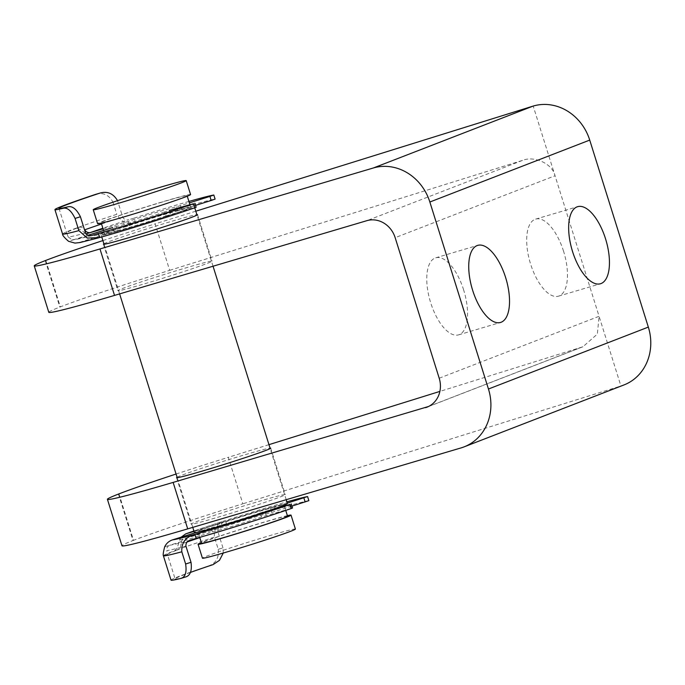 <?xml version="1.0" encoding="UTF-8"?>
<svg xmlns="http://www.w3.org/2000/svg" width="685" height="685" viewBox="0 0 685 685"><rect width="100%" height="100%" fill="white"/><g stroke="black" fill="none" stroke-linecap="round" stroke-linejoin="round"><path stroke-width="0.51" stroke-dasharray="3.42 2.57" d="M463.651 289.952A40.192 17.63 73.5 0 0 435.746 257.808A40.192 17.63 73.5 0 0 430.677 302.727A40.192 17.63 73.5 0 0 458.573 334.871A40.192 17.63 73.5 0 0 463.651 289.952M563.567 251.249A40.192 17.63 73.5 0 0 535.67 219.106A40.192 17.63 73.5 0 0 530.592 264.025A40.192 17.63 73.5 0 0 558.498 296.168A40.192 17.63 73.5 0 0 563.567 251.249M144.792 283.736A49.32 1.593 -17.4 0 0 212.093 261.148A49.32 1.593 -17.4 0 0 185.258 268.066A49.32 1.593 -17.4 0 0 117.957 290.654A49.32 1.593 -17.4 0 0 144.792 283.736M103.906 243.766A49.32 1.593 162.6 0 1 170.693 221.606A49.32 1.593 162.6 0 1 196.878 214.636M258.425 501.531A49.32 1.593 162.6 0 1 285.251 494.613A49.32 1.593 162.6 0 1 217.95 517.201A49.32 1.593 162.6 0 1 191.124 524.111A49.32 1.593 162.6 0 1 258.425 501.531M177.064 477.231A49.32 1.593 162.6 0 1 243.86 455.071A49.32 1.593 162.6 0 1 270.036 448.101M118.95 493.885L133.506 540.345L133.001 540.542A121.784 3.922 162.6 0 0 121.973 545.782M623.958 384.953A48.712 43.746 68.8 0 1 620.918 385.989L599.084 316.299L597.346 334.092L582.926 346.764L439.89 391.4M268.957 444.659L228.285 457.34L242.85 503.8A121.784 3.922 162.6 0 0 133.506 540.345M176.062 474.037A121.784 3.922 162.6 0 1 228.285 457.34M195.799 211.203L155.127 223.875L169.683 270.335A121.784 3.922 -17.4 0 0 60.34 306.88L59.843 307.077A121.784 3.922 -17.4 0 0 48.806 312.317M169.683 270.335L522.492 160.393C534.668 155.461 552.564 163.912 555.038 175.754L395.159 237.678M102.904 240.572A121.784 3.922 162.6 0 1 155.127 223.875M461.048 447.913L620.918 385.989L242.85 503.8M439.205 378.223L599.084 316.299L533.195 106.064M103.058 228.867L128.052 221.478A34.096 1.096 162.6 0 1 176.55 206.802L189.36 202.871M128.052 221.478L129.328 225.545L125.852 226.649L124.935 226.923L123.66 222.856M180.48 205.663L181.756 209.73L180.412 210.141L177.826 210.869L176.55 206.802M193.187 203.608L194.463 207.666L170.608 214.525L169.332 210.458L164.665 211.913L165.941 215.981A34.096 1.096 162.6 0 1 138.327 224.774A34.096 1.096 162.6 0 1 117.546 230.605L116.279 226.538L112.691 227.574L113.967 231.641L79.049 242.516L74.948 243.098M164.665 211.913A34.096 1.096 162.6 0 1 137.051 220.707A34.096 1.096 162.6 0 1 116.279 226.538M194.463 207.666L196.141 207.255M113.967 231.641L117.546 230.605M165.941 215.981L170.608 214.525M87.843 235.315L73.655 239.724A76.729 2.475 -17.4 0 0 91.833 235.486M95.712 194.343C103.118 192.202 108.872 194.797 112.974 202.109L117.589 200.765L122.683 217.025C124.165 219.611 126.194 220.501 128.78 219.688A76.729 2.475 -17.4 0 0 102.861 228.225M62.618 234.184L62.566 233.97A85.248 2.749 162.6 0 1 75.744 228.302L79.4 227.223L75.744 228.302C78.492 228.233 81.832 230.1 85.771 233.91L86.199 234.201M85.522 233.011A80.984 2.612 162.6 0 1 68.175 236.933L66.625 232.703A80.984 2.612 -17.4 0 1 79.229 227.283C80.976 226.761 82.782 227.608 84.64 229.852M58.987 208.36L66.668 232.866L62.566 233.97A85.248 2.749 -17.4 0 0 62.566 234.022M88.125 235.22L94.941 235.674L124.935 226.923M129.328 225.545A34.096 1.096 162.6 0 1 177.826 210.869M181.756 209.73L195.559 205.389M188.914 201.441A72.464 2.338 -17.4 0 0 133.875 218.198L135.15 222.265C127.384 224.843 121.271 222.188 116.793 214.311A85.248 2.749 -17.4 0 0 75.744 228.302M213.711 195.045L214.987 199.104A72.464 2.338 -17.4 0 0 135.15 222.265A72.464 2.338 162.6 0 0 94.941 235.674M112.974 202.109L116.793 214.311M133.875 218.198L128.78 219.688M68.175 236.933L72.25 239.921L73.655 239.724L68.577 241.308M190.259 540.225A76.729 2.475 162.6 0 1 169.777 545.192L212.547 531.894A34.096 1.096 -17.4 0 0 261.516 517.021L292.555 507.996M212.547 531.894L211.271 527.835L208.574 528.597L207.581 528.897L208.856 532.964M266.174 515.557L264.907 511.489L263.665 511.858L260.24 512.954L261.516 517.021M291.964 506.112L271.74 512.414A34.096 1.096 -17.4 0 0 250.282 518.494A34.096 1.096 -17.4 0 0 222.676 527.33L183.957 538.804A76.729 2.475 162.6 0 1 221.546 526.114L226.769 524.582A72.464 2.338 162.6 0 1 259.392 514.392A72.464 2.338 162.6 0 1 308.712 500.649L308.867 500.641M223.259 553.035L222.976 547.897L218.258 549.284L214.431 537.091C213.66 528.135 217.35 522.612 225.493 520.514A72.464 2.338 162.6 0 1 258.117 510.325A72.464 2.338 162.6 0 1 286.887 501.857M271.74 512.414L270.464 508.347A34.096 1.096 -17.4 0 0 249.006 514.426A34.096 1.096 -17.4 0 0 221.401 523.263L222.676 527.33M287.28 503.124L274.497 507.165L275.764 511.233M218.292 528.709L217.017 524.65L194.043 531.397M217.017 524.65L221.401 523.263M270.464 508.347L274.497 507.165M181.174 537.16L179.487 540.114C178.348 545.414 176.773 548.95 174.769 550.706A85.248 2.749 -17.4 0 0 163.441 555.612M190.387 572.437A80.984 2.612 -17.4 0 0 175.103 578.885L167.457 554.49A80.984 2.612 162.6 0 0 167.5 554.542L163.441 555.818L167.5 554.542L166.798 550.552A80.984 2.612 -17.4 0 0 185.909 546.048M167.457 554.49A80.984 2.612 162.6 0 1 178.34 549.653L174.769 550.706A85.248 2.749 162.6 0 1 214.431 537.091M187.296 541.912A80.984 2.612 -17.4 0 0 180.96 544.164C180.797 547.118 179.924 548.95 178.34 549.653M222.976 547.897L217.881 531.637A80.984 2.612 -17.4 0 0 199.815 537.614M175.103 578.885A80.984 2.612 -17.4 0 0 185.858 576.881L181.157 578.346M195.739 532.605L207.581 528.897M211.271 527.835A34.096 1.096 -17.4 0 0 260.24 512.954M264.907 511.489L274.334 508.758M218.258 549.284C219.114 557.607 215.998 563.13 208.908 565.836L213.035 564.628M171.036 580.161A85.248 2.749 162.6 0 1 208.908 565.836M224.963 520.686L225.493 520.514A72.464 2.338 -17.4 0 0 193.915 530.995L224.963 520.686M226.769 524.582L225.493 520.514M217.881 531.637C217.65 528.674 218.875 526.833 221.546 526.114L183.957 538.804C181.936 539.746 180.934 541.535 180.96 544.164M164.691 546.784L169.777 545.192C167.337 546.322 166.344 548.111 166.798 550.552M295.406 529.06A48.712 1.567 -17.4 0 0 268.905 535.893A48.712 1.567 -17.4 0 0 202.443 558.198M287.375 515.651A48.712 1.567 -17.4 0 0 264.538 521.953A48.712 1.567 -17.4 0 0 201.381 542.597M287.554 516.216A45.064 1.456 -17.4 0 0 263.04 522.535A45.064 1.456 -17.4 0 0 201.561 543.162M259.401 510.916A45.064 1.456 -17.4 0 0 197.922 531.551A45.064 1.456 -17.4 0 0 222.428 525.232A45.064 1.456 -17.4 0 0 283.915 504.605A45.064 1.456 -17.4 0 0 259.401 510.916M287.4 503.509A48.712 1.567 -17.4 0 0 260.899 510.334A48.712 1.567 -17.4 0 0 194.429 532.647M167.714 212.992A48.712 1.567 -17.4 0 0 101.252 235.297A48.712 1.567 -17.4 0 0 127.752 228.473A48.712 1.567 -17.4 0 0 194.215 206.159A48.712 1.567 -17.4 0 0 167.714 212.992M166.215 213.566A45.064 1.456 -17.4 0 0 104.736 234.201A45.064 1.456 -17.4 0 0 129.251 227.891A45.064 1.456 -17.4 0 0 190.73 207.255A45.064 1.456 -17.4 0 0 166.215 213.566M162.576 201.955A45.064 1.456 -17.4 0 0 101.097 222.591A45.064 1.456 -17.4 0 0 125.612 216.272A45.064 1.456 -17.4 0 0 187.091 195.636A45.064 1.456 -17.4 0 0 162.576 201.955M190.576 194.549A48.712 1.567 -17.4 0 0 164.075 201.373A48.712 1.567 -17.4 0 0 97.612 223.678M118.445 494.082L133.001 540.542M581.103 347.398L428.485 406.513M522.492 160.393L366.895 220.664M45.279 260.617L59.843 307.077M45.784 260.42L60.34 306.88M99.616 237.549A72.464 2.338 162.6 0 1 79.049 242.516M101.543 224.004A80.984 2.612 162.6 0 1 122.683 217.025M307.437 496.582L308.712 500.649M179.487 540.114L183.957 538.804M289.464 504.383L290.74 508.441M435.746 257.808L477.719 245.376M535.67 219.106L577.643 206.673M197.528 214.688L212.093 261.148M270.695 448.153L285.251 494.613M582.926 346.764L427.02 407.147M176.559 477.651L191.124 524.111M103.401 244.185L117.957 290.654M558.498 296.168L600.471 283.744M458.573 334.871L500.547 322.447M72.25 239.921L92.124 235.409M199.737 537.365L197.922 531.551M192.776 527.364L177.218 477.71M119.618 293.908L104.051 244.245M101.765 236.942L101.252 235.297M104.736 234.201L103.546 230.417M101.277 223.156L101.097 222.591M190.73 207.255L189.882 204.558M187.27 196.21L187.091 195.636M286.21 499.699L270.19 448.572M213.044 266.234L197.023 215.107M194.737 207.812L194.215 206.159M285.739 510.411L284.309 505.872M284.095 505.17L283.915 504.605"/><path stroke-width="1.03" d="M505.616 277.519A40.192 17.63 73.5 0 0 477.719 245.376A40.192 17.63 73.5 0 0 472.641 290.294A40.192 17.63 73.5 0 0 500.547 322.447A40.192 17.63 73.5 0 0 505.616 277.519M605.54 238.817A40.192 17.63 73.5 0 0 577.643 206.673A40.192 17.63 73.5 0 0 572.566 251.592A40.192 17.63 73.5 0 0 600.471 283.744A40.192 17.63 73.5 0 0 605.54 238.817M196.878 214.636A49.32 1.593 162.6 0 1 197.528 214.688A49.32 1.593 162.6 0 1 130.227 237.275A49.32 1.593 162.6 0 1 103.401 244.185A49.32 1.593 162.6 0 1 103.906 243.766M270.036 448.101A49.32 1.593 162.6 0 1 270.695 448.153A49.32 1.593 162.6 0 1 203.394 470.741A49.32 1.593 162.6 0 1 176.559 477.651A49.32 1.593 162.6 0 1 177.064 477.231M176.062 474.037A121.784 3.922 162.6 0 0 118.95 493.885L118.445 494.082A121.784 3.922 162.6 0 0 107.417 499.322L121.973 545.782A121.784 3.922 162.6 0 0 187.699 528.871L461.048 447.913A48.712 43.746 68.8 0 0 464.079 446.877A48.712 43.746 68.8 0 0 488.456 389.02L429.855 202.015A48.712 43.746 68.8 0 0 373.325 167.988L99.976 248.946A121.784 3.922 162.6 0 1 34.25 265.857A121.784 3.922 162.6 0 1 45.279 260.617L45.784 260.42A121.784 3.922 162.6 0 1 102.904 240.572M428.485 406.513L173.134 482.411A121.784 3.922 162.6 0 1 107.417 499.322M439.89 391.4L268.957 444.659M34.25 265.857L48.806 312.317A121.784 3.922 -17.4 0 0 114.532 295.406L366.895 220.664A24.36 21.877 -111.2 0 1 395.159 237.678L439.205 378.223A24.36 21.877 -111.2 0 1 427.02 407.147A24.36 21.877 -111.2 0 1 425.496 407.669M464.079 446.877L623.958 384.953A48.712 43.746 68.8 0 0 648.335 327.096L589.725 140.091A48.712 43.746 68.8 0 0 533.195 106.064L195.799 211.203M91.833 235.486A76.729 2.475 -17.4 0 0 92.406 235.332L98.349 233.482A72.464 2.338 -17.4 0 0 126.468 225.262A72.464 2.338 -17.4 0 0 193.572 203.71L169.332 210.458M75.05 218.421C71.445 210.937 67.575 207.529 63.457 208.214L68.149 206.759C72.516 205.902 76.609 209.233 80.428 216.751L75.05 218.421L78.878 230.622L87.278 238.089L99.616 237.549A72.464 2.338 -17.4 0 0 127.744 229.329A72.464 2.338 -17.4 0 0 194.848 207.769L193.572 203.71M194.865 203.197L196.141 207.255L194.848 207.769M112.691 227.574L87.843 235.315M98.777 237.798L79.922 242.558L74.948 243.098L68.577 241.308C64.33 237.635 62.326 235.195 62.566 233.97M117.589 200.765C113.35 193.461 107.399 190.927 99.745 193.161L95.712 194.343A85.248 2.749 -17.4 0 0 54.92 209.636A85.248 2.749 -17.4 0 0 63.457 208.214M95.712 194.343L99.745 193.161A80.984 2.612 162.6 0 0 58.987 208.36A80.984 2.612 162.6 0 0 68.149 206.759M80.428 216.751L85.522 233.011C87.115 235.563 89.41 236.334 92.406 235.332L92.124 235.409M102.861 228.225A76.729 2.475 -17.4 0 0 90.137 232.643L103.058 228.867M86.199 234.201L88.125 235.22M195.559 205.389L211.194 200.474L209.927 196.407L213.711 195.045A72.464 2.338 -17.4 0 0 188.914 201.441M189.36 202.871L209.927 196.407M98.349 233.482L99.616 237.549M213.823 195.037L215.099 199.104L211.194 200.474M85.942 233.868L90.137 232.643C87.971 232.9 86.139 231.975 84.64 229.852A80.984 2.612 162.6 0 1 101.543 224.004M286.887 501.857A72.464 2.338 162.6 0 1 307.437 496.582L287.28 503.124M194.043 531.397L185.746 533.855L181.174 537.16M307.591 496.574L308.867 500.641L291.964 506.112M181.157 578.346C185.361 576.967 186.851 572.18 185.626 563.995L191.012 562.308C192.1 570.562 190.379 575.426 185.858 576.881L181.157 578.346A85.248 2.749 162.6 0 1 171.036 580.161L163.39 555.766A85.248 2.749 -17.4 0 0 163.432 555.818L163.432 555.818C162.867 555.227 163.287 552.213 164.691 546.784C166.352 543.351 168.998 541.039 172.62 539.84L195.739 532.605M191.012 562.308L185.909 546.048C185.755 543.059 187.202 541.116 190.259 540.225L196.201 538.367L194.925 534.3C185.686 536.877 181.311 542.708 181.808 551.793A85.248 2.749 162.6 0 1 163.432 555.818M190.387 572.437A80.984 2.612 -17.4 0 1 213.035 564.628L219.448 560.373L223.259 553.035M274.334 508.758L290.106 504.4A72.464 2.338 162.6 0 1 194.925 534.3A72.464 2.338 -17.4 0 1 172.62 539.84M291.279 503.929L292.555 507.996L291.382 508.467A72.464 2.338 162.6 0 1 196.201 538.367M185.626 563.995L181.808 551.793M201.381 542.597A48.712 1.567 -17.4 0 0 198.068 544.258L202.443 558.198A48.712 1.567 -17.4 0 0 228.944 551.374A48.712 1.567 -17.4 0 0 295.406 529.06L291.039 515.12A48.712 1.567 -17.4 0 0 287.375 515.651M198.068 544.258A48.712 1.567 -17.4 0 0 224.569 537.434A48.712 1.567 -17.4 0 0 291.039 515.12M199.737 537.365L201.561 543.162A45.064 1.456 -17.4 0 0 226.067 536.852A45.064 1.456 -17.4 0 0 287.554 516.216L285.739 510.411M192.776 527.364L194.429 532.647A48.712 1.567 -17.4 0 0 220.93 525.815A48.712 1.567 -17.4 0 0 287.4 503.509L286.21 499.699M93.237 209.747L97.612 223.678A48.712 1.567 -17.4 0 0 124.105 216.854A48.712 1.567 -17.4 0 0 190.576 194.549L186.209 180.609A48.712 1.567 -17.4 0 0 159.708 187.433A48.712 1.567 -17.4 0 0 93.237 209.747A48.712 1.567 -17.4 0 0 119.738 202.914A48.712 1.567 -17.4 0 0 186.209 180.609M533.195 106.064L373.325 167.988M99.976 248.946L114.532 295.406M173.134 482.411L187.699 528.871M589.725 140.091L429.855 202.015M648.335 327.096L488.456 389.02M54.92 209.636L62.566 234.022A85.248 2.749 -17.4 0 0 78.878 230.622M185.746 533.855L193.915 530.986A72.464 2.338 -17.4 0 0 186.303 533.675M199.815 537.614A80.984 2.612 -17.4 0 0 187.296 541.912M291.382 508.467L290.106 504.4M305.133 501.951L303.857 497.884M177.218 477.71L119.618 293.908M104.051 244.245L101.765 236.942M103.546 230.417L101.277 223.156M189.882 204.558L187.27 196.21M270.19 448.572L213.044 266.234M197.023 215.107L194.737 207.812M284.309 505.872L284.095 505.17"/></g></svg>
